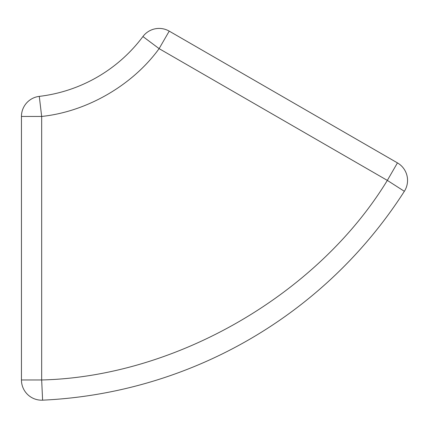 <?xml version="1.0" encoding="UTF-8"?>
<svg xmlns="http://www.w3.org/2000/svg" width="429" height="429" viewBox="0 0 429 429"><rect width="100%" height="100%" fill="white"/><g stroke="black" fill="none" stroke-linecap="round" stroke-linejoin="round"><path stroke-width="0.64" d="M397.442 162.891A20.217 20.217 0 0 1 404.354 191.307A454.842 454.842 0 0 1 42.605 400.166A20.217 20.217 0 0 1 21.45 379.971L21.45 116.447A20.217 20.217 0 0 1 39.286 96.375A151.614 151.614 0 0 0 142.921 36.54A20.217 20.217 0 0 1 169.224 31.129L397.442 162.891L387.333 180.4L404.354 191.307M21.45 379.971L41.667 379.971L41.667 116.447L39.286 96.375M21.45 116.447L41.667 116.447C86.792 111.738 132.475 85.366 159.116 48.638L387.333 180.4C317.562 294.777 175.611 376.732 41.667 379.971L42.605 400.166M169.224 31.129L159.116 48.638L142.921 36.54"/></g></svg>
